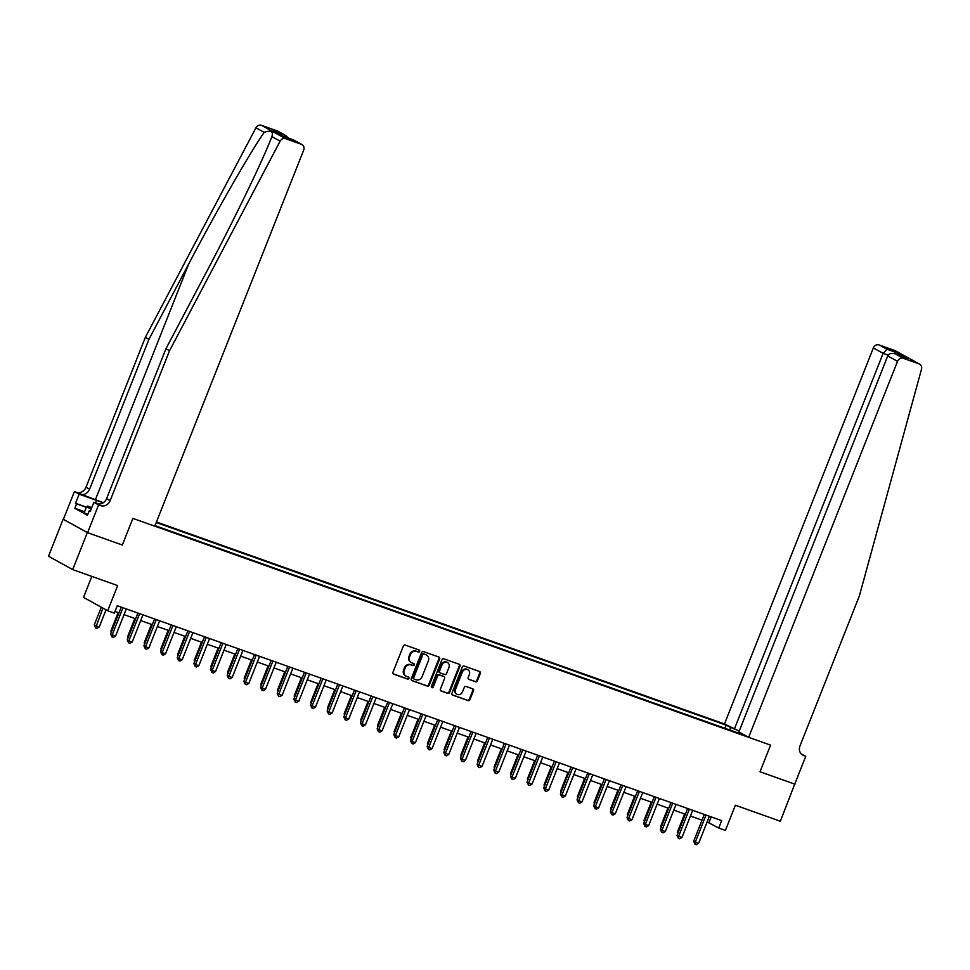 <?xml version="1.0" encoding="UTF-8"?>
<svg xmlns="http://www.w3.org/2000/svg" width="970" height="970" viewBox="0 0 970 970"><rect width="100%" height="100%" fill="white"/><g stroke="black" fill="none" stroke-linecap="round" stroke-linejoin="round"><path stroke-width="1.45" d="M419.634 651.367A1.091 0.97 118.9 0 0 419.113 650.021L405.217 645.086A1.564 1.382 118.9 0 0 403.338 646.068L392.983 672.234A1.564 1.382 118.9 0 0 393.711 674.15L407.606 679.085A1.091 0.97 118.9 0 0 408.418 677.06L406.612 676.417A5.008 4.426 118.9 0 1 404.272 670.282L405.133 668.1A5.008 4.426 118.9 0 1 411.159 664.935L412.965 665.578A1.091 0.97 118.9 0 0 413.766 663.541L411.971 662.898A5.008 4.426 118.9 0 1 409.619 656.763L410.48 654.58A5.008 4.426 118.9 0 1 416.518 651.416L418.312 652.058A1.091 0.97 118.9 0 0 419.634 651.367M411.377 662.643L410.734 662.28A5.008 4.426 118.9 0 1 408.964 656.399L409.837 654.216A5.008 4.426 118.9 0 1 415.863 651.064L417.658 651.694A1.091 0.97 118.9 0 0 418.834 649.924M393.25 673.859L406.951 678.733A1.091 0.97 118.9 0 0 408.14 676.951M406.03 676.151L405.375 675.787A5.008 4.426 118.9 0 1 403.617 669.918L404.478 667.736A5.008 4.426 118.9 0 1 410.504 664.571L412.311 665.214A1.091 0.97 118.9 0 0 413.487 663.444M475.53 681.777A1.564 1.382 118.9 0 0 477.41 680.782L480.32 673.447A1.564 1.382 118.9 0 0 479.592 671.531L464.145 666.038A1.564 1.382 118.9 0 0 462.266 667.033L451.911 693.186A1.564 1.382 118.9 0 0 452.638 695.102L468.086 700.595A1.564 1.382 118.9 0 0 469.965 699.6L473.469 690.737A1.564 1.382 118.9 0 0 472.742 688.821L466.133 686.469A1.564 1.382 118.9 0 0 464.254 687.463L462.508 691.852A4.195 3.698 118.9 0 1 455.512 689.367L462.326 672.149A4.195 3.698 118.9 0 1 469.322 674.635L468.195 677.509A1.564 1.382 118.9 0 0 468.922 679.424L474.876 681.413A1.564 1.382 118.9 0 0 476.755 680.419L479.665 673.083A1.564 1.382 118.9 0 0 479.398 671.458M87.336 532.591L122.317 545.031L132.866 518.38L154.788 526.176L303.671 150.156A4.789 4.232 118.9 0 0 301.427 144.3L285.641 138.686A4.789 4.232 118.9 0 0 280.124 141.171L169.532 350.716L110.18 500.605A7.978 7.057 -61.1 0 1 100.589 505.637L98.588 504.933L87.603 532.688L63.159 519.217L87.336 532.591L72.677 569.596L117.661 585.589L107.694 610.76L114.351 613.125L117.285 605.729L721.68 820.62L718.746 828.028L725.414 830.393L735.381 805.233L780.353 821.226L794.757 784.075M801.014 753.751L805.73 756.357L794.745 784.112L760.031 771.768L795.012 784.209M87.603 532.688L122.317 545.031L132.866 518.38L770.58 745.13L760.031 771.768L770.58 745.13L748.658 737.333L897.529 361.313L887.756 355.905L738.885 731.926L748.658 737.333M439.64 658.982A1.564 1.382 118.9 0 0 438.901 657.066L423.466 651.573A1.564 1.382 118.9 0 0 421.586 652.555L411.231 678.721A1.564 1.382 118.9 0 0 411.959 680.637L427.394 686.129A1.564 1.382 118.9 0 0 429.286 685.135L439.64 658.982L438.986 658.618A1.564 1.382 118.9 0 0 438.707 656.993M443.811 658.812L459.246 664.292A1.564 1.382 118.9 0 1 459.974 666.208L449.619 692.374A1.564 1.382 118.9 0 1 447.74 693.356L441.132 691.004A1.564 1.382 118.9 0 1 440.404 689.088L444.599 678.479A1.564 1.382 118.9 0 0 443.872 676.563L439.483 675.011A1.564 1.382 118.9 0 0 437.603 675.993L433.226 687.039A1.091 0.97 118.9 0 1 431.395 686.384L441.92 659.794A1.564 1.382 118.9 0 1 443.811 658.812M72.677 569.596L48.5 556.234L63.159 519.217M739.201 731.125L724.481 723.96L156.449 521.993M156.231 522.527L726.178 725.172L731.538 727.864M741.601 733.429L744.148 735.114L155.006 525.643M91.823 576.41L83.517 597.387L107.694 610.76M707.106 821.954L718.746 828.028M115.03 611.427L118.958 612.834M124.039 614.64L135.618 618.751M140.698 620.558L152.278 624.68M157.358 626.487L168.938 630.597M174.018 632.404L185.597 636.526M190.678 638.333L202.257 642.443M207.337 644.25L218.917 648.372M223.997 650.179L235.577 654.289M240.657 656.096L252.236 660.218M257.317 662.025L268.896 666.135M273.976 667.942L285.556 672.064M290.636 673.871L302.216 677.981M307.296 679.788L318.875 683.911M323.944 685.717L335.535 689.828M340.603 691.634L352.195 695.757M357.263 697.563L368.855 701.686M373.923 703.48L385.514 707.603M390.583 709.409L402.162 713.532M407.242 715.327L418.822 719.449M423.902 721.256L435.481 725.378M440.562 727.173L452.141 731.295M457.222 733.102L468.801 737.224M473.881 739.019L485.461 743.141M490.541 744.948L502.12 749.07M507.201 750.877L518.78 754.987M523.861 756.794L535.44 760.916M540.52 762.723L552.1 766.833M557.18 768.64L568.759 772.763M573.84 774.569L585.419 778.68M590.5 780.486L602.079 784.609M607.159 786.415L618.739 790.526M623.819 792.332L635.398 796.455M640.467 798.261L652.058 802.372M657.126 804.178L668.718 808.301M673.786 810.108L685.378 814.218M690.446 816.025L702.037 820.147M711.204 816.898L708.949 822.609M724.954 728.288L726.178 725.172M740.195 732.932L739.577 733.49M730.24 730.168L730.131 727.367M411.498 680.346L426.739 685.766A1.564 1.382 118.9 0 0 428.631 684.771L438.986 658.618M424.096 654.12A1.091 0.97 118.9 0 0 422.787 654.811L413.693 677.775A1.091 0.97 118.9 0 0 414.202 679.109L416.106 679.788A5.008 4.426 118.9 0 0 422.132 676.623L428.34 660.934A5.008 4.426 118.9 0 0 426 654.798L423.441 653.756A1.091 0.97 118.9 0 0 422.132 654.447L422.787 654.811M413.96 678.976L413.547 678.745A1.091 0.97 118.9 0 1 413.038 677.412L422.132 654.447M426.582 655.053L425.927 654.702A5.008 4.426 118.9 0 0 425.345 654.435L426 654.798M423.441 653.756L425.345 654.435M440.671 690.713L447.085 692.992A1.564 1.382 118.9 0 0 448.964 692.01L459.319 665.856A1.564 1.382 118.9 0 0 459.053 664.232M443.557 676.393A1.564 1.382 118.9 0 0 443.217 676.199L438.828 674.647A1.564 1.382 118.9 0 0 436.949 675.629L432.571 686.675L433.226 687.039M431.492 687.415A1.091 0.97 118.9 0 0 432.571 686.675M448.952 667.469A4.195 3.698 118.9 0 0 441.956 664.984L439.555 671.058A1.564 1.382 118.9 0 0 440.295 672.974L444.672 674.526A1.564 1.382 118.9 0 0 446.552 673.544L448.952 667.469M447.485 662.558L446.83 662.207A4.195 3.698 118.9 0 0 441.301 664.62L441.956 664.984M439.64 672.61A1.564 1.382 118.9 0 1 438.901 670.694L441.301 664.62M468.462 679.133L474.876 681.413M467.855 669.724L467.2 669.361A4.195 3.698 118.9 0 0 461.671 671.786L462.326 672.149M456.979 694.278L456.324 693.914A4.195 3.698 118.9 0 1 454.857 689.003L461.671 671.786M452.178 694.811L467.431 700.231A1.564 1.382 118.9 0 0 469.31 699.237L472.814 690.373A1.564 1.382 118.9 0 0 472.548 688.748M101.28 607.208L94.248 624.959L99.219 627.044L106.021 609.839M102.905 608.117L95.63 627.869L94.248 624.959M99.219 627.044L96.964 628.342L95.63 627.869M121.226 607.123L110.58 633.992L112.217 634.889L122.887 607.947A1.601 1.406 118.9 0 0 122.96 607.741M115.551 636.077L113.296 637.375L111.962 636.902L112.217 634.889L115.551 636.077L126.221 609.136A1.601 1.406 118.9 0 1 126.306 608.942M111.962 636.902L110.58 633.992M103.353 502.702A20.782 1.406 21.6 0 0 95.375 499.72L74.411 491.56L63.414 519.314M169.532 350.716L165.943 348.739L205.81 273.225C233.928 220.19 262.821 160.45 271.879 136.612C273.516 131.386 270.957 129.968 264.192 132.356C249.678 153.175 216.698 210.66 188.786 263.804L148.931 339.33L89.579 489.219A7.978 7.057 -61.1 0 1 79.989 494.251M271.454 137.679L271.879 136.612L280.124 141.171M148.931 339.33L145.342 337.342L86.003 487.231A7.978 7.057 -61.1 0 1 76.412 492.263M100.589 505.637L97.012 503.66A7.978 7.057 -61.1 0 0 106.603 498.628L165.943 348.739M301.427 144.3L293.619 139.983L281.494 135.667L272.934 130.926L285.059 135.242L277.25 130.926L261.463 125.312L285.641 138.686M264.192 132.356L255.947 127.797L145.342 337.342M98.588 504.933L93.847 502.314L90.246 511.408L89.204 510.838L90.319 511.226M84.572 511.76L74.835 508.304L87.445 515.276L89.204 510.838M74.835 508.304L76.594 503.854L75.539 503.284L79.152 494.179L74.411 491.56M103.159 502.836A17.957 1.212 21.6 0 0 96.539 500.362L79.152 494.179M93.847 502.314L98.625 504.012M255.947 127.797A4.789 4.232 -61.1 0 1 261.463 125.312M277.25 130.926A4.789 4.232 -61.1 0 1 277.808 131.18L285.895 135.654L288.684 138.213M75.539 503.284L86.403 507.14M86.33 507.322L76.594 503.854M293.619 139.983L301.985 144.554M272.934 130.926L281.7 135.727M285.059 135.242L285.895 135.654M724.481 723.96L873.352 347.939A4.789 4.232 -61.1 0 1 879.111 344.92L894.898 350.534A4.789 4.232 -61.1 0 1 895.455 350.788L919.633 364.162A4.789 4.232 118.9 0 1 921.5 369.218L859.347 595.992L800.007 745.881A7.978 7.057 118.9 0 0 802.808 755.23A7.978 7.057 118.9 0 0 803.73 755.642L805.73 756.357M879.111 344.92L886.919 349.236L899.044 353.553L907.605 358.282L895.48 353.977L903.288 358.294L919.075 363.908L894.898 350.534M734.241 729.355L883.124 353.347L873.352 347.939M903.288 358.294A4.789 4.232 118.9 0 0 897.529 361.313M886.919 349.236L883.124 353.347L888.18 355.141M899.044 353.553L897.141 354.547M907.605 358.282L906.683 357.954M887.756 355.905C889.199 353.395 891.769 352.74 895.48 353.977L907.144 358.112M118.17 612.543L110.907 630.876L111.659 631.288M111.283 632.21L110.907 630.876M134.83 618.472L127.567 636.805L128.319 637.217M127.943 638.139L127.567 636.805M151.478 624.389L144.227 642.722L144.966 643.134M144.603 644.056L144.227 642.722M137.885 613.052L127.24 639.909L128.877 640.818L139.547 613.877A1.601 1.406 118.9 0 0 139.607 613.67M132.211 642.007L129.956 643.304L128.622 642.831L128.877 640.818L132.211 642.007L142.881 615.053A1.601 1.406 118.9 0 1 142.966 614.859M128.622 642.831L127.24 639.909M154.545 618.969L143.899 645.838L145.536 646.735L156.206 619.794A1.601 1.406 118.9 0 0 156.267 619.587M148.871 647.924L146.615 649.221L145.282 648.748L145.536 646.735L148.871 647.924L159.541 620.982A1.601 1.406 118.9 0 1 159.626 620.788M145.282 648.748L143.899 645.838M171.193 624.898L160.559 651.755L162.196 652.664L172.866 625.723A1.601 1.406 118.9 0 0 172.927 625.517M165.53 653.853L163.275 655.15L161.941 654.677L162.196 652.664L165.53 653.853L176.2 626.899A1.601 1.406 118.9 0 1 176.285 626.705M161.941 654.677L160.559 651.755M168.137 630.318L160.887 648.651L161.626 649.063M161.262 649.985L160.887 648.651M187.853 630.815L177.219 657.684L178.856 658.581L189.526 631.64A1.601 1.406 118.9 0 0 189.587 631.434M182.19 659.77L179.935 661.067L178.601 660.594L178.856 658.581L182.19 659.77L192.86 632.828A1.601 1.406 118.9 0 1 192.945 632.634M178.601 660.594L177.219 657.684M87.761 514.476L84.135 512.851L86.488 506.934L87.567 506.11L91.75 507.601M91.192 509.032L86.488 506.934M184.797 636.235L177.546 654.568L178.286 654.98M177.922 655.902L177.546 654.568M204.512 636.744L193.879 663.601L195.516 664.511L206.186 637.569A1.601 1.406 118.9 0 0 206.246 637.363M198.85 665.699L196.595 666.996L195.261 666.523L195.516 664.511L198.85 665.699L209.508 638.745A1.601 1.406 118.9 0 1 209.605 638.551M195.261 666.523L193.879 663.601M201.457 642.164L194.206 660.497L194.946 660.909M194.582 661.831L194.206 660.497M221.172 642.661L210.538 669.53L212.175 670.428L222.845 643.486A1.601 1.406 118.9 0 0 222.906 643.28M215.51 671.616L213.254 672.913L211.921 672.44L212.175 670.428L215.51 671.616L226.168 644.674A1.601 1.406 118.9 0 1 226.265 644.48M211.921 672.44L210.538 669.53M218.117 648.093L210.866 666.414L211.606 666.827M211.242 667.748L210.866 666.414M237.832 648.59L227.198 675.447L228.835 676.357L239.505 649.415A1.601 1.406 118.9 0 0 239.566 649.209M232.169 677.545L229.914 678.842L228.581 678.37L228.835 676.357L232.169 677.545L242.827 650.603A1.601 1.406 118.9 0 1 242.924 650.397M228.581 678.37L227.198 675.447M234.776 654.01L227.526 672.343L228.265 672.756M227.901 673.677L227.526 672.343M254.492 654.507L243.858 681.376L245.495 682.274L256.165 655.332A1.601 1.406 118.9 0 0 256.225 655.126M248.829 683.462L246.574 684.759L245.24 684.286L245.495 682.274L248.829 683.462L259.487 656.52A1.601 1.406 118.9 0 1 259.584 656.326M245.24 684.286L243.858 681.376M251.436 659.939L244.185 678.26L244.925 678.673M244.561 679.594L244.185 678.26M271.151 660.437L260.518 687.293L262.155 688.203L272.812 661.261A1.601 1.406 118.9 0 0 272.885 661.055M265.477 689.391L263.234 690.688L261.9 690.216L262.155 688.203L265.477 689.391L276.147 662.449A1.601 1.406 118.9 0 1 276.244 662.243M261.9 690.216L260.518 687.293M268.096 665.856L260.845 684.189L261.585 684.602M261.221 685.523L260.845 684.189M287.811 666.354L277.177 693.223L278.814 694.12L289.472 667.178A1.601 1.406 118.9 0 0 289.545 666.972M282.137 695.308L279.893 696.605L278.56 696.133L278.814 694.12L282.137 695.308L292.807 668.366A1.601 1.406 118.9 0 1 292.904 668.172M278.56 696.133L277.177 693.223M284.756 671.786L277.505 690.106L278.244 690.519M277.881 691.44L277.505 690.106M304.471 672.283L293.837 699.14L295.474 700.049L306.132 673.107A1.601 1.406 118.9 0 0 306.205 672.901M298.796 701.237L296.553 702.535L295.219 702.062L295.474 700.049L298.796 701.237L309.466 674.295A1.601 1.406 118.9 0 1 309.563 674.089M295.219 702.062L293.837 699.14M301.415 677.703L294.152 696.036L294.904 696.448M294.54 697.369L294.152 696.036M321.131 678.2L310.497 705.069L312.134 705.966L322.792 679.024A1.601 1.406 118.9 0 0 322.864 678.818M315.456 707.154L313.213 708.452L311.879 707.979L312.134 705.966L315.456 707.154L326.126 680.212A1.601 1.406 118.9 0 1 326.223 680.019M311.879 707.979L310.497 705.069M318.075 683.632L310.812 701.953L311.564 702.365M311.2 703.286L310.812 701.953M337.79 684.129L327.157 710.986L328.781 711.895L339.451 684.953A1.601 1.406 118.9 0 0 339.524 684.747M332.116 713.083L329.873 714.381L328.539 713.908L328.781 711.895L332.116 713.083L342.786 686.142A1.601 1.406 118.9 0 1 342.883 685.935M328.539 713.908L327.157 710.986M334.735 689.549L327.472 707.882L328.224 708.294M327.86 709.215L327.472 707.882M354.45 690.058L343.816 716.915L345.441 717.824L356.111 690.87A1.601 1.406 118.9 0 0 356.184 690.664M348.776 719L346.532 720.298L345.199 719.825L345.441 717.824L348.776 719L359.446 692.059A1.601 1.406 118.9 0 1 359.543 691.865M345.199 719.825L343.816 716.915M351.395 695.478L344.132 713.799L344.883 714.211M344.52 715.132L344.132 713.799M371.11 695.975L360.476 722.844L362.101 723.741L372.771 696.799A1.601 1.406 118.9 0 0 372.844 696.593M365.435 724.929L363.18 726.227L361.858 725.754L362.101 723.741L365.435 724.929L376.105 697.988A1.601 1.406 118.9 0 1 376.202 697.782M361.858 725.754L360.476 722.844M368.054 701.395L360.791 719.728L361.543 720.14M361.179 721.062L360.791 719.728M387.77 701.904L377.136 728.761L378.761 729.67L389.431 702.716A1.601 1.406 118.9 0 0 389.503 702.51M382.095 730.846L379.84 732.144L378.518 731.671L378.761 729.67L382.095 730.846L392.765 703.905A1.601 1.406 118.9 0 1 392.862 703.711M378.518 731.671L377.136 728.761M384.714 707.324L377.451 725.645L378.203 726.057M377.839 726.979L377.451 725.645M404.429 707.821L393.796 734.69L395.421 735.587L406.09 708.646A1.601 1.406 118.9 0 0 406.163 708.439M398.755 736.776L396.5 738.073L395.166 737.6L395.421 735.587L398.755 736.776L409.425 709.834A1.601 1.406 118.9 0 1 409.522 709.628M395.166 737.6L393.796 734.69M401.374 713.241L394.111 731.574L394.863 731.986M394.499 732.908L394.111 731.574M421.089 713.75L410.443 740.607L412.08 741.516L422.75 714.563A1.601 1.406 118.9 0 0 422.823 714.356M415.415 742.693L413.159 743.99L411.826 743.517L412.08 741.516L415.415 742.693L426.085 715.751A1.601 1.406 118.9 0 1 426.169 715.557M411.826 743.517L410.443 740.607M418.034 719.17L410.771 737.491L411.522 737.903M411.159 738.825L410.771 737.491M437.749 719.667L427.103 746.536L428.74 747.433L439.41 720.492A1.601 1.406 118.9 0 0 439.483 720.286M432.074 748.622L429.819 749.919L428.485 749.446L428.74 747.433L432.074 748.622L442.744 721.68A1.601 1.406 118.9 0 1 442.829 721.474M428.485 749.446L427.103 746.536M434.693 725.087L427.43 743.42L428.182 743.832M427.806 744.754L427.43 743.42M454.409 725.596L443.763 752.453L445.4 753.363L456.07 726.421A1.601 1.406 118.9 0 0 456.142 726.203M448.734 754.539L446.479 755.836L445.145 755.363L445.4 753.363L448.734 754.539L459.404 727.597A1.601 1.406 118.9 0 1 459.489 727.403M445.145 755.363L443.763 752.453M451.353 731.016L444.09 749.337L444.842 749.749M444.466 750.683L444.09 749.337M471.068 731.513L460.423 758.382L462.059 759.28L472.729 732.338A1.601 1.406 118.9 0 0 472.79 732.132M465.394 760.468L463.139 761.765L461.805 761.292L462.059 759.28L465.394 760.468L476.064 733.526A1.601 1.406 118.9 0 1 476.149 733.32M461.805 761.292L460.423 758.382M468.001 736.933L460.75 755.266L461.49 755.678M461.126 756.6L460.75 755.266M487.716 737.442L477.082 764.299L478.719 765.209L489.389 738.267A1.601 1.406 118.9 0 0 489.45 738.049M482.054 766.385L479.798 767.682L478.465 767.209L478.719 765.209L482.054 766.385L492.724 739.443A1.601 1.406 118.9 0 1 492.808 739.249M478.465 767.209L477.082 764.299M484.661 742.862L477.41 761.183L478.149 761.595M477.786 762.529L477.41 761.183M504.376 743.36L493.742 770.228L495.379 771.126L506.049 744.184A1.601 1.406 118.9 0 0 506.11 743.978M498.713 772.314L496.458 773.611L495.124 773.138L495.379 771.126L498.713 772.314L509.383 745.372A1.601 1.406 118.9 0 1 509.468 745.166M495.124 773.138L493.742 770.228M501.32 748.779L494.07 767.112L494.809 767.525M494.445 768.446L494.07 767.112M521.035 749.289L510.402 776.145L512.039 777.055L522.709 750.113A1.601 1.406 118.9 0 0 522.769 749.895M515.373 778.231L513.118 779.528L511.784 779.055L512.039 777.055L515.373 778.231L526.043 751.289A1.601 1.406 118.9 0 1 526.128 751.095M511.784 779.055L510.402 776.145M517.98 754.708L510.729 773.029L511.469 773.454M511.105 774.375L510.729 773.029M537.695 755.206L527.062 782.075L528.698 782.972L539.368 756.03A1.601 1.406 118.9 0 0 539.429 755.824M532.033 784.16L529.778 785.457L528.444 784.985L528.698 782.972L532.033 784.16L542.691 757.218A1.601 1.406 118.9 0 1 542.788 757.012M528.444 784.985L527.062 782.075M534.64 760.625L527.389 778.958L528.129 779.371M527.765 780.292L527.389 778.958M554.355 761.135L543.721 787.992L545.358 788.901L556.028 761.959A1.601 1.406 118.9 0 0 556.089 761.753M548.693 790.077L546.437 791.374L545.104 790.902L545.358 788.901L548.693 790.077L559.35 763.135A1.601 1.406 118.9 0 1 559.447 762.941M545.104 790.902L543.721 787.992M551.299 766.555L544.049 784.888L544.788 785.3M544.425 786.221L544.049 784.888M571.015 767.052L560.381 793.921L562.018 794.818L572.688 767.876A1.601 1.406 118.9 0 0 572.749 767.67M565.352 796.006L563.097 797.304L561.763 796.831L562.018 794.818L565.352 796.006L576.01 769.064A1.601 1.406 118.9 0 1 576.107 768.858M561.763 796.831L560.381 793.921M567.959 772.472L560.708 790.805L561.448 791.217M561.084 792.138L560.708 790.805M587.674 772.981L577.041 799.838L578.678 800.747L589.348 773.805A1.601 1.406 118.9 0 0 589.408 773.599M582 801.923L579.757 803.221L578.423 802.748L578.678 800.747L582 801.923L592.67 774.981A1.601 1.406 118.9 0 1 592.767 774.787M578.423 802.748L577.041 799.838M584.619 778.401L577.368 796.734L578.108 797.146M577.744 798.067L577.368 796.734M604.334 778.898L593.701 805.767L595.337 806.664L605.995 779.722A1.601 1.406 118.9 0 0 606.068 779.516M598.66 807.852L596.417 809.15L595.083 808.677L595.337 806.664L598.66 807.852L609.33 780.911A1.601 1.406 118.9 0 1 609.427 780.704M595.083 808.677L593.701 805.767M601.279 784.318L594.028 802.651L594.768 803.063M594.404 803.985L594.028 802.651M620.994 784.827L610.36 811.684L611.997 812.593L622.655 785.651A1.601 1.406 118.9 0 0 622.728 785.445M615.319 813.769L613.076 815.079L611.743 814.594L611.997 812.593L615.319 813.769L625.989 786.828A1.601 1.406 118.9 0 1 626.087 786.634M611.743 814.594L610.36 811.684M617.938 790.247L610.676 808.58L611.427 808.992M611.064 809.914L610.676 808.58M637.654 790.744L627.02 817.613L628.657 818.51L639.315 791.568A1.601 1.406 118.9 0 0 639.388 791.362M631.979 819.698L629.736 820.996L628.402 820.523L628.657 818.51L631.979 819.698L642.649 792.757A1.601 1.406 118.9 0 1 642.746 792.563M628.402 820.523L627.02 817.613M634.598 796.164L627.335 814.497L628.087 814.909M627.723 815.831L627.335 814.497M654.313 796.673L643.68 823.53L645.305 824.439L655.975 797.498A1.601 1.406 118.9 0 0 656.047 797.291M648.639 825.615L646.396 826.925L645.062 826.44L645.305 824.439L648.639 825.615L659.309 798.674A1.601 1.406 118.9 0 1 659.406 798.48M645.062 826.44L643.68 823.53M651.258 802.093L643.995 820.426L644.747 820.838M644.383 821.76L643.995 820.426M670.973 802.59L660.34 829.459L661.964 830.356L672.634 803.415A1.601 1.406 118.9 0 0 672.707 803.208M665.299 831.545L663.056 832.842L661.722 832.369L661.964 830.356L665.299 831.545L675.969 804.603A1.601 1.406 118.9 0 1 676.066 804.409M661.722 832.369L660.34 829.459M667.918 808.01L660.655 826.343L661.407 826.755M661.043 827.677L660.655 826.343M687.633 808.519L676.999 835.376L678.624 836.285L689.294 809.344A1.601 1.406 118.9 0 0 689.367 809.138M681.959 837.474L679.703 838.771L678.382 838.286L678.624 836.285L681.959 837.474L692.628 810.52A1.601 1.406 118.9 0 1 692.726 810.326M678.382 838.286L676.999 835.376M684.577 813.939L677.315 832.272L678.066 832.684M677.703 833.606L677.315 832.272M704.293 814.436L693.659 841.305L695.284 842.202L705.954 815.261A1.601 1.406 118.9 0 0 706.027 815.055M698.618 843.391L696.363 844.688L695.041 844.215L695.284 842.202L698.618 843.391L709.288 816.449A1.601 1.406 118.9 0 1 709.385 816.255M695.041 844.215L693.659 841.305M415.863 651.064L416.518 651.416M409.837 654.216L410.48 654.58M408.964 656.399L409.619 656.763M412.311 665.214L412.965 665.578M410.504 664.571L411.159 664.935M404.478 667.736L405.133 668.1M403.617 669.918L404.272 670.282M406.951 678.733L407.606 679.085M417.658 651.694L418.312 652.058M428.631 684.771L429.286 685.135M426.739 685.766L427.394 686.129M413.038 677.412L413.693 677.775M459.319 665.856L459.974 666.208M448.964 692.01L449.619 692.374M447.085 692.992L447.74 693.356M443.217 676.199L443.872 676.563M438.828 674.647L439.483 675.011M436.949 675.629L437.603 675.993M438.901 670.694L439.555 671.058M454.857 689.003L455.512 689.367M472.814 690.373L473.469 690.737M469.31 699.237L469.965 699.6M467.431 700.231L468.086 700.595M479.665 673.083L480.32 673.447M476.755 680.419L477.41 680.782M122.887 607.947L121.711 607.305M188.786 263.804L95.375 499.72M89.579 489.219L86.003 487.231M106.603 498.628L110.18 500.605M95.533 502.909L96.539 500.362M801.947 754.66L803.73 755.642M139.547 613.877L138.37 613.222M156.206 619.794L155.03 619.151M172.866 625.723L171.69 625.068M189.526 631.64L188.35 630.997M206.186 637.569L205.01 636.914M222.845 643.486L221.669 642.843M239.505 649.415L238.329 648.76M256.165 655.332L254.989 654.689M272.812 661.261L271.648 660.606M289.472 667.178L288.308 666.535M306.132 673.107L304.968 672.452M322.792 679.024L321.628 678.382M339.451 684.953L338.287 684.299M356.111 690.87L354.947 690.228M372.771 696.799L371.607 696.157M389.431 702.716L388.267 702.074M406.09 708.646L404.926 708.003M422.75 714.563L421.574 713.92M439.41 720.492L438.234 719.849M456.07 726.421L454.894 725.766M472.729 732.338L471.553 731.695M489.389 738.267L488.213 737.612M506.049 744.184L504.873 743.541M522.709 750.113L521.533 749.458M539.368 756.03L538.192 755.387M556.028 761.959L554.852 761.304M572.688 767.876L571.512 767.234M589.348 773.805L588.172 773.151M605.995 779.722L604.831 779.08M622.655 785.651L621.491 784.997M639.315 791.568L638.151 790.926M655.975 797.498L654.811 796.843M672.634 803.415L671.47 802.772M689.294 809.344L688.13 808.689M705.954 815.261L704.79 814.618M413.426 678.697L414.081 679.061M443.399 676.284L444.054 676.648M439.458 672.525L440.101 672.889M281.639 135.703L293.764 140.019"/></g></svg>
